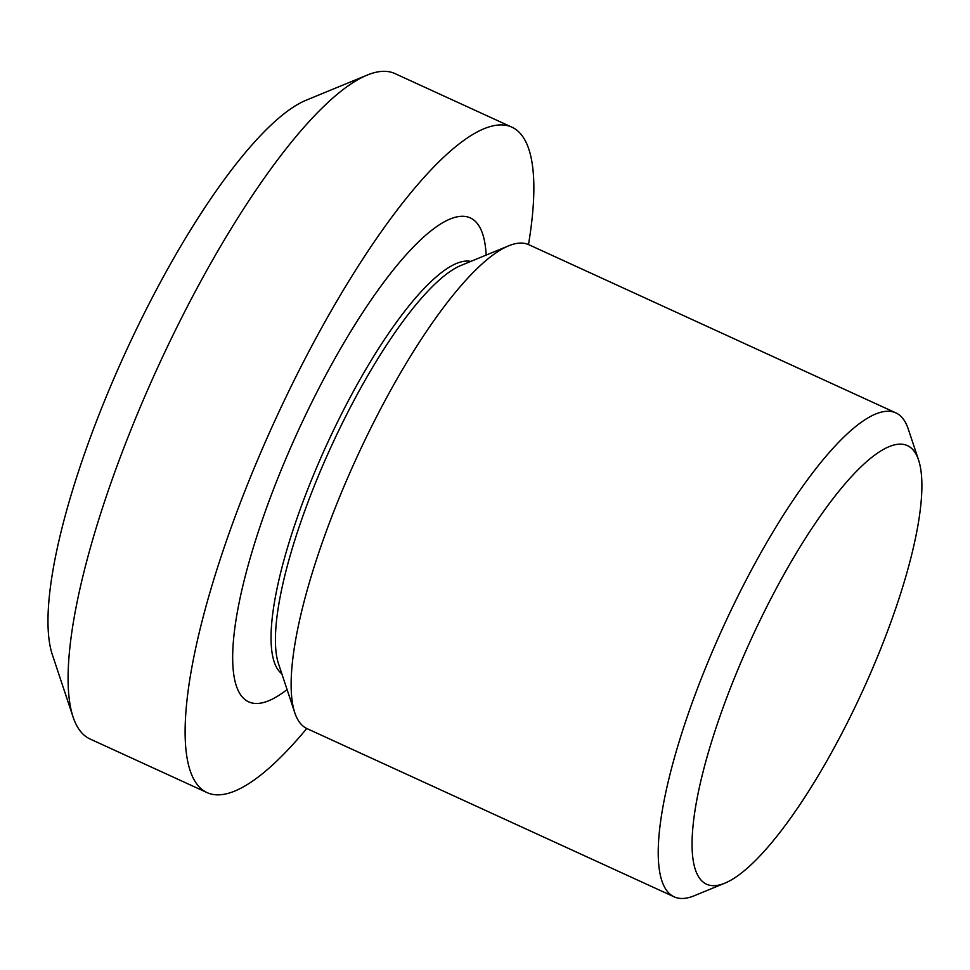 <?xml version="1.0" encoding="UTF-8"?>
<svg xmlns="http://www.w3.org/2000/svg" width="970" height="970" viewBox="0 0 970 970"><rect width="100%" height="100%" fill="white"/><g stroke="black" fill="none" stroke-linecap="round" stroke-linejoin="round"><path stroke-width="1.45" d="M724.748 883.209L694.302 895.734A266.156 67.803 -65.4 0 1 687.318 897.917A266.156 67.803 -65.4 0 1 674.15 896.838A266.156 67.803 -65.4 0 1 713.447 649.003A266.156 67.803 -65.4 0 1 882.724 411.813A266.156 67.803 -65.4 0 1 895.892 412.893A266.156 67.803 -65.4 0 1 908.211 428.885L918.602 460.12A241.215 61.437 114.6 0 0 895.504 444.66A241.215 61.437 114.6 0 0 733.647 679.921A241.215 61.437 114.6 0 0 718.418 885.186A241.215 61.437 114.6 0 0 724.748 883.209A241.215 61.437 114.6 0 0 862.815 690.519A241.215 61.437 114.6 0 0 918.602 460.12M674.15 896.838L307.09 728.652A266.156 67.803 -65.4 0 1 294.759 712.671A266.156 67.803 -65.4 0 1 356.317 458.446A266.156 67.803 -65.4 0 1 508.668 245.822A266.156 67.803 -65.4 0 1 515.664 243.628A266.156 67.803 -65.4 0 1 528.82 244.707L895.892 412.893M294.759 712.671L278.523 663.819A227.138 57.86 -65.4 0 1 331.049 446.867A227.138 57.86 -65.4 0 1 461.065 265.416L508.668 245.822M281.821 673.762A227.138 57.86 -65.4 0 1 320.73 458.07A227.138 57.86 -65.4 0 1 462.641 261.536A227.138 57.86 -65.4 0 1 470.753 261.427M287.071 689.549A266.156 67.803 -65.4 0 1 261.754 702.935A266.156 67.803 -65.4 0 1 278.56 476.428A266.156 67.803 -65.4 0 1 457.161 216.831A266.156 67.803 -65.4 0 1 486.14 255.086M73.077 717L52.295 654.532A316.062 80.51 -65.4 0 1 125.397 352.631A316.062 80.51 -65.4 0 1 306.314 100.14L367.193 75.09A365.969 93.229 114.6 0 0 157.71 367.448A365.969 93.229 114.6 0 0 73.077 717A365.969 93.229 114.6 0 0 90.016 738.982L207.01 792.587A365.969 93.229 -65.4 0 1 261.051 451.802A365.969 93.229 -65.4 0 1 493.803 125.688A365.969 93.229 -65.4 0 1 511.893 127.167A365.969 93.229 -65.4 0 1 528.492 244.561M511.893 127.167L394.899 73.562A365.969 93.229 114.6 0 0 376.809 72.083A365.969 93.229 114.6 0 0 367.193 75.09M306.762 728.506A365.969 93.229 -65.4 0 1 225.113 794.078A365.969 93.229 -65.4 0 1 207.01 792.587"/></g></svg>
